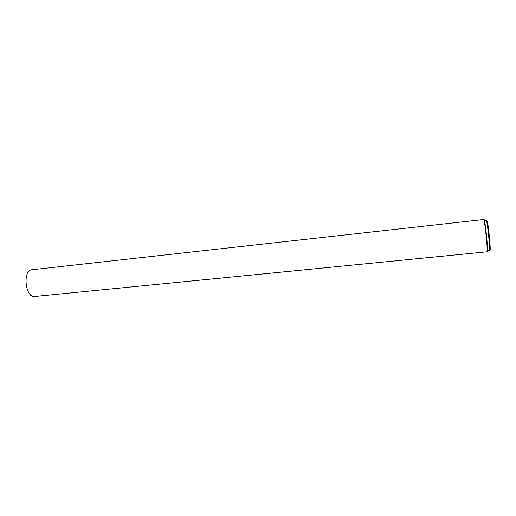 <?xml version="1.0" encoding="UTF-8"?>
<svg xmlns="http://www.w3.org/2000/svg" width="516" height="516" viewBox="0 0 516 516"><rect width="100%" height="100%" fill="white"/><g stroke="black" fill="none" stroke-linecap="round" stroke-linejoin="round"><path stroke-width="0.77" d="M484.04 220.345C484.498 213.817 489.052 257.149 487.252 250.918M487.104 251.789C488.142 252.634 484.556 218.474 483.718 219.519L31.986 269.758C22.343 270.068 25.297 298.184 34.791 296.481L487.104 251.789M487.62 250.434L489.432 250.254C490.361 251.086 487.588 223.351 486.485 220.822L484.505 220.738M487.233 221.383C488.51 224.512 491.329 255.239 489.768 248.925M29.954 294.185L30.567 295.378L31.753 295.707M29.909 294.133L30.567 295.378"/></g></svg>
